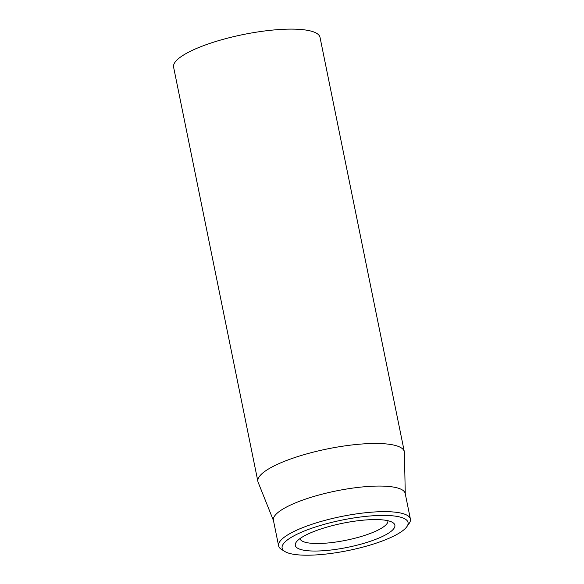 <?xml version="1.0" encoding="UTF-8"?>
<svg xmlns="http://www.w3.org/2000/svg" width="584" height="584" viewBox="0 0 584 584"><rect width="100%" height="100%" fill="white"/><g stroke="black" fill="none" stroke-linecap="round" stroke-linejoin="round"><path stroke-width="0.88" d="M404.325 451.709L320.025 37.361A74.708 18.075 168.5 0 0 243.207 34.544A74.708 18.075 168.5 0 0 173.601 67.153L257.902 481.501A74.708 18.075 -11.5 0 1 304.103 454.644A74.708 18.075 -11.5 0 1 404.325 451.709A74.708 18.075 -11.5 0 1 404.413 452.505L405.267 493.838M387.864 520.702A44.829 10.848 -11.5 0 1 360.138 536.806A44.829 10.848 -11.5 0 1 300.008 538.579M326.726 527.169A50.801 12.293 168.5 0 0 296.263 542.113A50.801 12.293 168.5 0 0 347.538 547.354A50.801 12.293 168.5 0 0 392.689 522.497A50.801 12.293 168.5 0 0 326.726 527.169M368.314 545.602A64.255 15.542 -11.5 0 1 284.89 551.515A64.255 15.542 -11.5 0 1 341.99 520.081A64.255 15.542 -11.5 0 1 406.836 526.702A64.255 15.542 -11.5 0 1 368.314 545.602M406.836 526.702L409.129 523.461A67.24 16.264 168.5 0 0 410.399 519.059A67.24 16.264 168.5 0 0 320.207 521.702A67.24 16.264 168.5 0 0 278.619 545.872A67.24 16.264 168.5 0 0 281.51 549.427L284.89 551.515M410.399 519.059L405.201 493.487A67.24 16.264 168.5 0 0 315.002 496.123A67.24 16.264 168.5 0 0 273.414 520.3L278.619 545.872M273.487 520.651L258.128 482.267A74.708 18.075 -11.5 0 1 257.902 481.501"/></g></svg>
